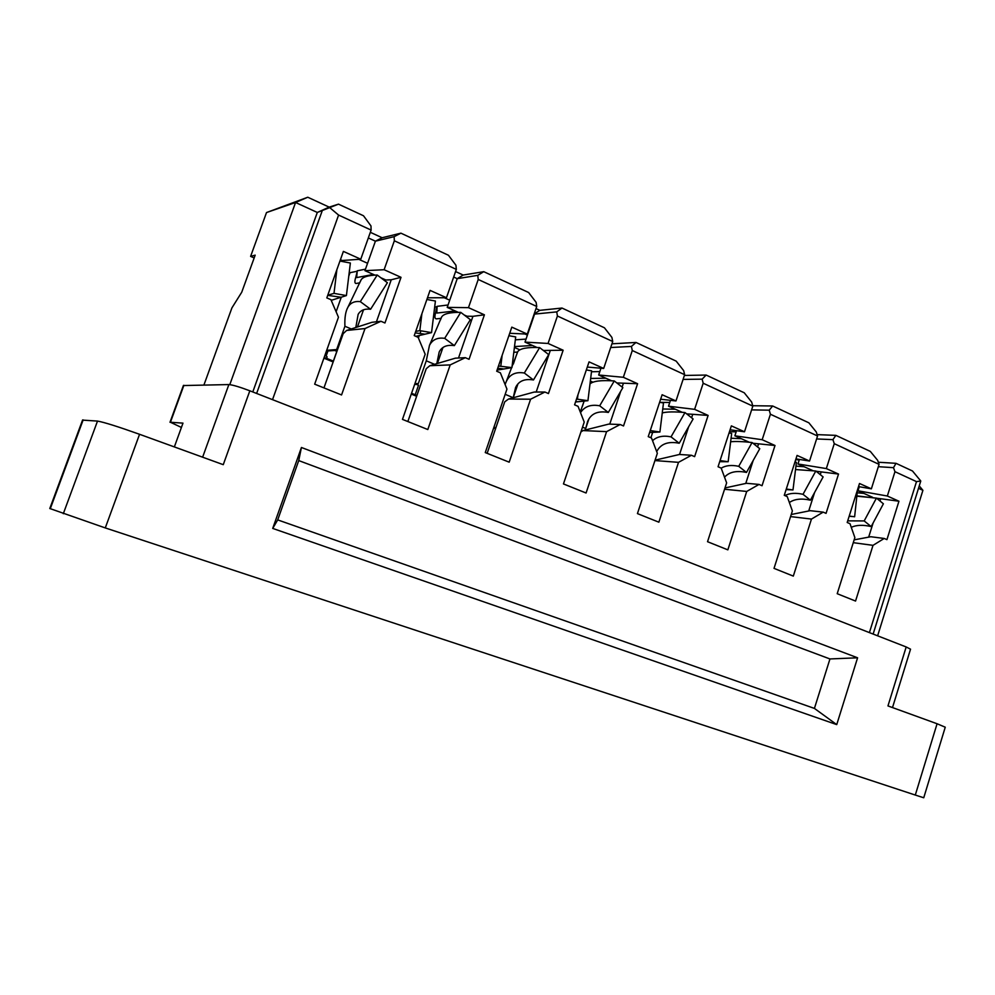 <?xml version="1.0" encoding="UTF-8"?>
<svg xmlns="http://www.w3.org/2000/svg" width="995" height="995" viewBox="0 0 995 995"><rect width="100%" height="100%" fill="white"/><g stroke="black" fill="none" stroke-linecap="round" stroke-linejoin="round"><path stroke-width="1.49" d="M427.477 297.791L446.456 297.741L430.064 290.378L414.243 335.638L418.124 337.317L425.176 354.22L402.465 419.38L427.813 429.541L450.2 364.904L429.84 365.712L426.233 368.71L407.851 421.532M429.84 365.712L455.399 358.163L465.312 357.678L469.055 359.294L484.416 314.818L468.471 307.642L478.222 279.471L477.774 275.354L483.757 271.672L463.172 275.055L457.215 278.662L477.774 275.354M277.704 519.9L298.736 460.585L829.954 658.951L814.42 708.415L277.704 519.9L272.717 528.42L836.733 724.609L857.59 657.794L301.423 447.489L298.736 460.585M301.423 447.489L272.717 528.42M584.202 400.848L582.436 406.122M400.923 233.166L382.13 237.743L375.401 241.176L394.132 236.661L400.923 233.166L448.446 255.255L455.946 265.255L456.332 269.384L394.343 240.79L394.132 236.661M340.427 259.707L342.205 260.503L360.775 259.21L343.387 251.399L326.808 297.903L330.925 299.682L338.462 317.218L314.669 384.169L341.559 394.953L365.016 328.549L346.596 330.464L343.188 333.673L323.96 387.901M478.222 279.471L536.74 306.46L536.118 302.343L528.631 292.53L483.757 271.672M444.28 297.754L449.715 300.192L457.215 278.662L453.67 277.033M449.715 300.192L447.215 307.393L458.334 312.355M464.155 314.955L466.978 316.211L472.936 316.31L484.416 314.818M447.215 307.393L468.471 307.642M458.508 358.001L472.936 316.31M465.958 316.335L466.978 316.211M450.2 364.904L465.312 357.678M358.822 259.347L367.565 263.277L364.941 270.665L374.953 275.13M380.836 277.754L385.861 279.993L391.246 279.769L401.022 277.319L384.12 269.72L394.343 240.79M364.941 270.665L384.12 269.72M367.565 263.277L375.401 241.176L368.324 237.942M376.433 321.795L391.246 279.769M365.016 328.549L380.973 321.273L384.953 322.989L401.022 277.319M380.973 321.273L371.981 322.293L346.596 330.464M327.952 350.949L326.211 355.849M333.362 361.123L336.82 351.334L334.73 350.464L336.646 349.581L344.917 326.26L351.272 328.959M357.441 326.969L363.523 309.793M356.72 277.182L355.899 276.821C354.519 281.125 354.568 283.351 356.036 283.5L359.817 282.816M360.513 281.199L361.197 279.682C363.088 276.834 368.436 275.292 377.242 275.03L387.403 282.717L370.6 309.246C364.605 308.537 360.451 310.266 358.125 314.432L355.812 327.492M344.917 326.26C344.544 317.815 345.539 311.485 347.889 307.281C350.402 302.828 354.543 300.95 360.314 301.634L370.6 309.246M377.242 275.03L360.314 301.634M357.193 271.473L355.899 276.821M415.201 394.779L418.522 385.239L416.532 384.418L418.348 383.548L426.27 360.799L429.467 345.389C432.415 339.656 437.477 337.305 444.678 338.35L454.354 345.613L470.349 319.681L460.76 312.355L444.678 338.35M420.935 330.813L419.989 333.512M419.318 335.427L418.422 338.014M441.071 318.375L441.718 316.858C443.758 313.736 450.113 312.243 460.76 312.355M437.402 363.474L442.937 347.541M436.793 363.66L439.205 351.944C441.904 346.658 446.954 344.544 454.354 345.613M440.561 319.731L441.046 318.363L436.283 318.873C434.653 318.636 434.479 316.41 435.773 312.206L436.544 306.783L434.678 307.02M426.27 360.799L434.541 364.319M455.188 310.95L436.817 313.064L437.079 306.348L448.048 304.98M415.873 336.335L431.556 332.628L419.828 330.626L415.723 331.41M421.892 313.773L419.828 330.626M426.892 299.47L435.412 301.025L431.556 332.628M254.173 257.941L250.603 256.387L266.511 212.557L307.778 197.234L295.565 202.482L317.305 212.457L338.499 204.149L329.158 207.122L317.305 212.457L252.792 391.943M266.511 212.557L295.565 202.482L229.795 384.63M250.603 256.387L255.18 255.155L241.735 292.219L231.922 307.878L203.938 384.978M82.548 420.114L97.51 421.084C104.027 422.216 118.044 426.619 139.561 434.293L105.283 527.922L49.8 508.507M892.503 707.569L910.537 649.175L906.184 646.961L249.832 390.799L223.266 464.677L139.561 434.293M249.832 390.799C239.745 386.98 232.755 384.903 228.862 384.567L183.378 385.55M585.184 430.027L588.866 419.057M608.318 412.452L622.845 387.664L614.276 380.948L599.674 405.798L608.318 412.452C597.821 410.562 590.918 413.597 587.597 421.557L585.694 428.497L582.535 427.153M183.888 385.314L170.431 422.253L182.981 423.136L174.349 446.917M170.431 422.253L181.413 427.452M590.669 378.448L605.818 378.199L598.667 375.003L600.943 368.225M671.028 436.867L679.212 443.235L693.105 418.982L684.995 412.552L671.028 436.867C663.143 435.275 656.974 436.556 652.546 440.698M662.745 408.995L675.307 409.219L668.528 406.196L670.456 400.338M360.775 259.21L371.123 230.081L338.586 215.069L330.104 207.943M371.123 230.081L370.986 225.952L363.498 215.766L338.499 204.149M326.571 358.324L327.119 356.807L324.979 355.165M331.211 300.341L346.409 295.577L350.364 263.028L339.942 261.051M327.753 295.229L333.997 293.363L336.882 269.645M346.409 295.577L333.997 293.363M365.476 269.16L357.242 270.802L356.683 277.58L373.386 274.433M348.772 276.137L350.004 272.692L356.857 271.324M307.778 197.234L329.158 207.122M341.285 297.194L336.111 311.758M384.219 280.304L385.861 279.993M548.071 343.449L557.411 316L612.721 341.509L611.9 337.404L604.425 327.778L561.988 308.04L556.74 311.883L534.576 314.097L524.999 342.118L548.071 343.449L563.145 350.228L543.382 350.489M446.456 297.741L456.332 269.384M463.172 275.055L455.573 271.56M612.024 343.573L611.763 344.382M382.13 237.743L370.327 232.308M592.97 382.217L590.346 381.06M605.818 378.199L611.614 380.786M616.85 382.963L637.596 383.709L623.343 377.292L632.285 350.526L631.415 346.434L610.706 347.516M598.667 375.003L623.343 377.292M599.811 371.57L591.49 371.782M606.589 431.643L583.02 430.574L608.778 424.094L620.171 424.517L606.589 431.643L586.08 493.01L563.456 483.931L584.227 422.104L578.045 406.321L574.575 404.828L589.052 361.869L603.679 368.448L612.721 341.509M514.514 346.571L532.549 345.489L537.089 347.516M519.887 349.854L514.403 347.429M542.86 350.091L543.705 350.464M532.549 345.489L524.999 342.118M557.411 316L556.74 311.883M526.032 339.096L515.335 339.83M524.925 333.984L527.4 335.104M530.596 399.219L508.532 399.032L534.215 392.042L544.912 392.03L530.596 399.219L509.179 462.178L485.262 452.576L506.952 389.132L500.361 372.802L496.692 371.222L511.816 327.144L527.288 334.096L536.74 306.46M536.181 392.042L550.173 350.862M544.912 392.03L548.456 393.56L563.145 350.228M508.532 399.032L504.739 401.831L487.14 453.334M655.083 460.15L679.436 454.479L691.438 455.262L694.622 456.643L708.117 415.425L686.649 413.87M691.438 455.262L678.515 462.339L658.864 522.188L637.434 513.594L657.347 453.31L651.526 438.049L648.243 436.631L662.123 394.729L675.978 400.96L684.647 374.68L683.652 370.6L676.19 361.135L636.004 342.454L612.472 343.785M752.717 405.724L772.655 405.985L808.873 422.813L816.261 431.942L817.554 435.984L770.416 414.243L769.222 410.176L751.611 409.878M576.515 399.057L587.933 400.699L591.602 370.824L586.329 369.941M577.958 394.779L577.436 399.045M575.533 401.992L587.933 400.699M587.299 367.068L603.679 368.448M505.186 394.318L513.221 397.726L517.935 383.933M498.483 366.023L511.928 367.615L515.696 336.907L508.88 335.713M502.114 355.414L500.846 365.799M497.065 370.14L511.928 367.615M509.714 333.275L527.288 334.096M662.26 412.937C666.924 411.706 674.498 411.582 684.995 412.552M580.52 412.651C584.525 406.47 590.906 404.181 599.674 405.798M583.02 430.574L580.918 431.967M656.7 451.63C660.643 443.869 668.155 441.071 679.212 443.235M631.415 346.434L636.004 342.454M534.191 313.922L539.837 310.34L561.988 308.04M505.099 384.518L506.231 381.657C509.589 374.456 515.621 371.57 524.328 373.013L533.469 379.966L548.705 354.618L539.651 347.603L524.328 373.013M506.231 381.657L517.81 351.533C520.223 348.399 527.499 347.081 539.651 347.603M516.666 354.332L513.345 364.033M513.221 397.726L515.559 387.602C518.594 381.048 524.564 378.498 533.469 379.966M517.425 352.093L513.806 352.28M539.837 310.34L536.006 308.587M609.748 424.131L620.731 391.259M622.124 387.092L623.305 383.572M620.171 424.517L623.529 425.959L637.596 383.709M589.998 383.933L590.085 383.859C593.169 381.023 601.229 380.053 614.276 380.948M675.307 409.219L682.222 412.303M668.528 406.196L694.61 409.343L708.117 415.425M679.548 454.479L688.664 426.731M691.6 417.788L692.644 414.604M652.72 432.191L650.879 437.763M857.59 657.794L829.954 658.951M731.076 438.223L741.325 438.695L749.235 442.228M741.325 438.695L734.87 435.81L762.182 439.728L775.005 445.499L752.991 443.26M734.87 435.81L736.536 430.686M762.182 439.728L770.416 414.243M736.138 431.892L729.497 431.631M724.982 487.948L746.486 483.296L759.023 484.428L746.723 491.443L727.842 549.849L707.532 541.703L726.636 482.873L721.164 468.098L718.054 466.754L731.362 425.872L744.496 431.78L752.829 406.134L703.179 383.237L702.147 379.157L706.127 375.053L744.248 392.776L751.673 402.067L752.829 406.134M759.023 484.428L762.033 485.734L775.005 445.499M694.61 409.343L703.179 383.237M684.647 374.68L632.285 350.526M873.137 634.064L920.773 481.008L916.494 481.617L894.965 471.692L893.51 467.675L878.336 466.692M859.294 486.729L858.013 490.796L887.341 496.02L894.965 471.692M887.341 496.02L898.945 501.231L886.931 539.638L884.207 538.457L870.812 536.74L854.158 539.862M858.523 486.592L871.371 488.831L859.506 483.495L847.193 522.487L850.004 523.706L854.867 537.598L837.205 593.704L855.551 601.055L873.013 545.347L884.207 538.457M871.371 488.831L879.07 464.354L834.258 443.683L832.927 439.653L835.862 435.362L817.119 434.628M816.124 471.257L838.524 474.068L826.335 468.583L834.258 443.683M838.524 474.068L826.061 513.37L823.188 512.126L810.191 510.684L791.249 514.502M817.554 435.984L809.544 461.033L797.07 455.424L784.271 495.336L787.232 496.604L792.381 510.933L774.023 568.369L793.313 576.105L811.46 519.079L823.188 512.126M769.222 410.176L772.655 405.985M684.398 375.451L706.127 375.053M702.147 379.157L683.08 379.418M669.759 402.478L659.909 402.366M660.643 399.219L675.978 400.96M678.515 462.339L654.946 460.573M649.611 432.502L659.909 432.017L663.491 402.938L659.61 402.316M650.257 430.574L659.909 432.017M730.094 429.79L744.496 431.78M719.696 461.68L728.166 461.73L731.673 433.41L729.036 432.999M720.057 460.573L728.166 461.73M745.752 483.458L753.203 460.424M757.568 446.929L758.501 444.056M746.723 491.443L724.559 489.254M721.188 468.16C725.753 465.411 731.611 464.789 738.725 466.319L746.486 472.438L759.77 448.695L752.071 442.526L738.725 466.319M730.641 441.768C735.74 441.245 742.892 441.506 752.071 442.526M724.522 477.177C729.248 471.941 736.574 470.361 746.486 472.438M105.283 527.922L915.3 795.055L937.079 723.751L887.963 705.928L906.184 646.961M937.079 723.751L945.25 727.196L923.746 797.766L915.3 795.055M853.275 542.673L873.013 545.347M868.66 537.151L873.1 523.022M880.003 501.02L880.724 498.731L898.945 501.231M857.23 495.896L880.724 498.731M919.293 485.933L922.912 490.324L877.627 635.817M922.912 490.324L918.547 488.321M879.07 464.354L877.652 460.337L870.302 451.382L835.862 435.362M786.112 489.59L792.99 489.938L796.423 462.339L794.93 462.115M857.528 489.789L854.63 516.766L849.22 516.082M849.158 516.281L852.839 516.542M847.715 520.858L864.182 520.932L871.185 526.579L883.386 503.793L876.446 498.097L864.182 520.932M857.192 496.231L876.446 498.097M851.272 527.313C856.434 524.937 863.075 524.701 871.185 526.579M814.42 708.415L836.733 724.609M811.46 519.079L790.577 516.592M784.856 495.585C789.694 493.097 795.751 492.674 803.027 494.316L810.39 500.187L823.114 476.928L815.813 471.008L803.027 494.316M795.789 469.565L815.813 471.008M789.358 502.537C794.433 498.98 801.448 498.196 810.39 500.187M795.701 459.69L799.259 459.914M799.408 459.429L797.953 463.981L812.89 470.647M797.953 463.981L826.335 468.583M804.097 466.717L795.95 466.145M808.711 510.982L814.606 492.488M820.29 474.64L821.111 472.065M816.609 438.944L832.927 439.653M920.773 481.008L912.502 470.996L895.997 463.322L878.324 462.24M895.997 463.322L893.51 467.675M786.299 489.042L792.99 489.938M795.963 458.894L809.544 461.033M858.013 490.796L863.859 493.396L857.615 492.836M872.528 497.264L863.859 493.396M411.283 394.082L416.631 396.284M324.196 357.354L333.449 361.16M411.557 393.274L416.917 395.475M414.94 383.585L418.348 383.548M416.532 384.418L414.641 384.443M436.83 312.679L435.773 312.206M322.169 210.915L256.635 393.448M202.632 457.178L228.862 384.567M50.272 508.731L83.157 419.915M97.51 421.084L63.307 513.718M338.586 215.069L272.53 399.654M323.91 358.175L333.163 361.969M334.73 350.464L326.435 351.061M326.696 350.315L336.646 349.581M493.955 427.166L495.821 427.925M493.682 427.937L495.547 428.708M916.494 481.617L869.406 632.609M429.467 345.389L441.494 317.218M424.504 334.121L415.213 332.877M183.428 385.426L169.996 422.29M49.787 508.544L82.61 419.94M341.123 297.244L327.703 295.366M347.889 307.281L361.048 279.918M577.349 401.694L575.695 401.495M503.109 368.884L497.736 368.187M580.272 412.017L584.227 400.848"/></g></svg>
